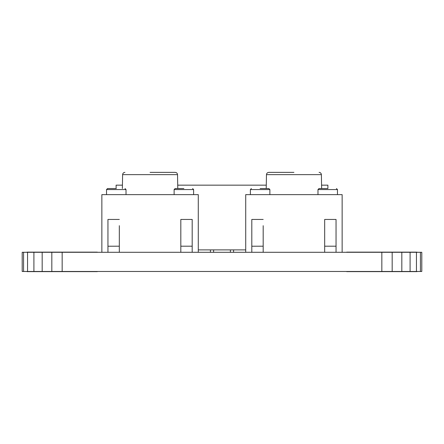 <?xml version="1.0" encoding="UTF-8"?>
<svg xmlns="http://www.w3.org/2000/svg" width="444" height="444" viewBox="0 0 444 444"><rect width="100%" height="100%" fill="white"/><g stroke="black" fill="none" stroke-linecap="round" stroke-linejoin="round"><path stroke-width="0.67" d="M26.995 252.131L97.325 252.131M26.995 271.628L97.325 271.628M346.675 252.131L417.005 252.131M346.675 271.628L417.005 271.628M420.435 271.473L420.435 252.292L421.8 252.292L421.8 271.473L22.2 271.473L22.2 252.292L23.565 252.292L23.565 271.473M392.18 271.473L392.18 252.292L381.84 252.292L381.84 271.473M401.82 271.473L401.82 252.292L392.18 252.292M410.095 271.473L410.095 252.292L401.82 252.292M416.444 271.473L416.444 252.292L410.095 252.292M420.435 252.292L416.444 252.292M27.556 271.473L27.556 252.292L23.565 252.292M33.905 271.473L33.905 252.292L27.556 252.292M42.18 271.473L42.18 252.292L33.905 252.292M51.82 271.473L51.82 252.292L42.18 252.292M62.16 271.473L62.16 252.292L51.82 252.292M381.84 252.292L62.16 252.292M321.573 185.159L327.894 185.159L327.894 188.55M116.106 188.55L116.106 185.159L122.427 185.159M177.717 185.159L266.283 185.159M245.715 249.894L198.285 249.894M210.412 249.894L210.412 252.292M213.608 252.292L213.608 249.894M230.392 249.894L230.392 252.292M233.588 252.292L233.588 249.894M183.872 188.55L175.141 188.55L183.872 188.55M116.273 188.55L107.542 188.55L116.273 188.55M150.072 172.372L175.225 172.372L150.072 172.372M192.191 225.691L192.191 219.441L180.825 219.441L180.825 246.226M119.319 225.691L119.319 246.198L107.948 246.226M101.859 252.292L101.859 194.639L198.285 194.639L198.285 252.292M107.948 252.292L107.948 219.441L119.319 219.441M192.191 252.292L192.191 246.226M180.825 252.292L180.825 246.198L192.191 246.198L192.191 219.441M119.319 246.226L119.319 252.292M327.728 188.55L318.997 188.55L327.728 188.55M260.129 188.55L268.859 188.55L260.129 188.55M293.928 172.372L268.775 172.372L293.928 172.372M336.047 225.691L336.047 219.441L324.681 219.441L324.681 246.226M263.175 225.691L263.175 246.198L251.804 246.226M245.715 252.292L245.715 194.639L342.141 194.639L342.141 252.292M251.804 252.292L251.804 219.441L263.175 219.441M336.047 252.292L336.047 246.226M324.681 252.292L324.681 246.198L336.047 246.198L336.047 219.441M263.175 246.226L263.175 252.292M193.617 189.566L192.602 188.55L193.617 189.566L193.617 194.639L193.617 189.566L174.126 189.566L175.141 188.55M126.018 194.639L126.018 189.566L106.527 189.566L107.542 188.55M177.778 188.55L177.533 174.636L122.611 174.636C122.777 173.265 123.543 172.511 124.919 172.372M337.468 189.566L336.458 188.55L337.473 189.566L337.468 194.639L337.473 189.566L317.982 189.566L318.997 188.55M269.874 194.639L269.874 189.566L250.383 189.566L251.398 188.55M321.634 188.55L321.389 174.636L266.467 174.636C266.633 173.265 267.399 172.511 268.775 172.372M174.126 189.566L174.126 194.639M106.527 189.566L106.527 194.639M122.611 174.636L122.366 188.55M126.018 189.566L125.003 188.55M177.533 174.636C177.367 173.265 176.601 172.511 175.225 172.372M317.982 189.566L317.982 194.639M250.383 189.566L250.383 194.639M266.467 174.636L266.222 188.55M269.874 189.566L268.859 188.55M321.389 174.636C321.223 173.265 320.457 172.511 319.081 172.372"/></g></svg>
